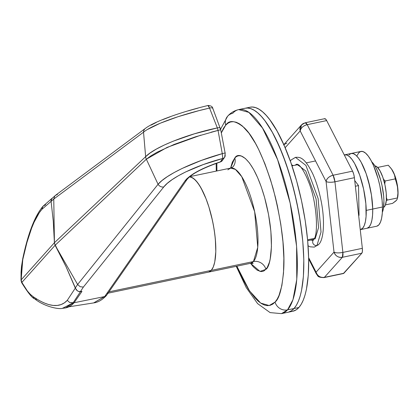 <?xml version="1.0" encoding="UTF-8"?>
<svg xmlns="http://www.w3.org/2000/svg" width="419" height="419" viewBox="0 0 419 419"><rect width="100%" height="100%" fill="white"/><g stroke="black" fill="none" stroke-linecap="round" stroke-linejoin="round"><path stroke-width="0.63" d="M236.243 266.311L246.22 287.549L257.591 303.607L270.114 312.605L281.484 313.632L287.534 309.877A104.237 31.168 78.2 0 1 281.484 313.632L292.839 311.249A104.237 31.168 -101.8 0 0 298.894 307.494L294.028 308.515A104.237 31.168 78.2 0 1 287.973 312.27A104.237 31.168 -101.8 0 0 294.028 308.515L296.364 305.283L298.417 301.135L300.161 296.113L301.58 290.262L303.403 276.315L303.812 259.827L302.79 241.438L301.753 231.744L298.674 211.836L294.363 191.865L288.984 172.602L282.746 154.784L275.885 139.103L272.303 132.252L265.012 120.861L261.372 116.43L257.779 112.905L254.275 110.317L250.887 108.694L247.65 108.044L245.183 108.238A104.237 31.168 78.2 0 1 294.609 192.876A104.237 31.168 78.2 0 1 294.028 308.515L298.894 307.494L301.23 304.262L303.283 300.114L305.027 295.091L306.451 289.241L308.274 275.293L308.677 258.806L307.656 240.417L305.242 220.823L301.528 200.79L296.662 181.081L290.823 162.452L284.244 145.618L277.169 131.231L269.878 119.839L266.238 115.414L262.65 111.889L259.141 109.296L255.752 107.673L252.521 107.023L250.049 107.217M288.581 312.118L291.425 310.804L294.028 308.515L287.534 309.877A10.423 9.716 -138.2 0 1 275.058 302.089L269.187 305.545L260.676 303.094L249.473 290.838L236.866 266.18L241.999 277.687L248.493 289.34L255.061 298.092L258.293 301.261L261.451 303.592L264.499 305.053L267.411 305.64L270.155 305.336L272.717 304.147L275.058 302.089A10.423 9.716 41.8 0 0 287.534 309.877L294.028 308.515L296.364 305.283L298.417 301.135L300.161 296.113L301.58 290.262L303.403 276.315L303.812 259.827L302.79 241.438L300.376 221.845L296.662 201.811L291.792 182.097L285.957 163.468L279.373 146.64L272.303 132.252L265.012 120.861L261.372 116.43L257.779 112.905L254.275 110.317L250.887 108.694L247.65 108.044L245.183 108.238A104.237 31.168 -101.8 0 1 294.609 192.876A104.237 31.168 -101.8 0 1 294.028 308.515L291.425 310.804L288.581 312.118M292.818 311.254L296.291 309.782L298.894 307.494A104.237 31.168 -101.8 0 0 299.475 191.855A104.237 31.168 -101.8 0 0 250.075 107.212L238.715 109.595A104.237 31.168 78.2 0 1 288.12 194.238A104.237 31.168 78.2 0 1 287.534 309.877L292.97 299.711L296.778 279.405L296.6 246.346L290.152 203.068L277.614 159.702L262.493 128.01L248.881 112.392L238.715 109.595A104.237 31.168 78.2 0 0 232.665 113.345A10.423 9.716 -138.2 0 0 227.585 116.288A10.423 9.716 41.8 0 0 225.673 125.213A10.423 9.716 -138.2 0 1 227.585 116.288M216.906 170.962L216.853 163.153L216.906 170.962M221.321 132.865L225.673 125.213L228.015 123.155L230.57 121.971L233.32 121.667L236.232 122.248L239.28 123.715L242.439 126.04L248.944 133.2L255.506 143.45L258.733 149.62L264.902 163.735L270.517 179.767L275.362 197.108L277.43 206.054L280.772 224.086L282.945 241.721L283.867 258.272L283.501 273.109L281.856 285.664L279.007 295.447L277.163 299.182L275.058 302.089C279.332 298.867 282.223 287.905 283.731 269.202C284.946 247.692 281.385 220.729 273.047 188.314C263.624 157.115 254.014 136.908 244.219 127.701C235.468 120.457 229.287 119.63 225.673 125.213L223.568 128.125L221.321 132.865M107.196 293.363L208.426 272.146A48.641 14.545 -101.8 0 0 211.249 270.391L213.297 266.95L214.774 261.875L215.806 251.646L215.34 239.087L214.214 229.947L212.48 220.598L208.898 206.965L205.986 198.653L202.78 191.331L199.413 185.287L196.008 180.751L192.698 177.902L189.608 176.839A48.641 14.545 78.2 0 1 211.951 218.247A48.641 14.545 78.2 0 1 211.249 270.391A48.641 14.545 -101.8 0 0 211.951 218.247A48.641 14.545 -101.8 0 0 189.592 176.839L191.116 177.143L194.332 179.107L197.71 182.82L201.11 188.136L205.986 198.653L208.898 206.965L211.406 215.958L213.418 225.275L214.853 234.567L215.659 243.47L215.806 251.646L214.774 261.875L213.297 266.95L211.249 270.391L253.432 261.55L211.249 270.391A48.641 14.545 78.2 0 1 208.426 272.146L250.609 263.3A48.641 14.545 -101.8 0 0 253.432 261.55A10.423 9.716 -138.2 0 1 265.913 269.333L260.01 271.418L250.536 263.315L253.322 266.819L257.345 270.281L261.095 271.57L262.828 271.376L264.436 270.632L267.238 267.505L269.391 262.304L270.192 258.994L271.444 246.576L270.878 231.325L268.548 214.549L264.646 197.7L261.341 187.141L257.612 177.604L253.605 169.454L249.473 162.996L245.372 158.492L241.464 156.104L239.631 155.737L237.903 155.926L236.295 156.675L234.818 157.968A10.423 9.716 -138.2 0 1 232.906 166.898A10.423 9.716 41.8 0 0 234.818 157.968C238.369 151.065 252.945 156.701 264.646 197.7C275.959 239.134 270.716 266.908 265.913 269.333A10.423 9.716 41.8 0 0 253.432 261.55L257.748 247.33L254.652 211.705L241.747 176.677L235.394 169.391L230.649 168.082L227.826 169.836M314.381 238.374L307.598 239.794L314.381 238.374M211.249 270.391L208.709 272.072L211.249 270.391L109.003 291.823L211.249 270.391M252.118 262.682L253.097 263.457L250.609 263.3L253.432 261.55A48.641 14.545 -101.8 0 0 253.705 207.583A48.641 14.545 -101.8 0 0 230.649 168.082L232.864 166.94M230.581 168.098L234.818 157.968L232.33 162.153L230.534 168.312M52.218 198.203L51.123 200.031L51.087 201.408L53.26 221.033L54.418 242.894L53.768 199.072L51.087 201.408L53.26 221.033L54.491 243.497L65.951 266.479L75.273 288.042L77.615 284.47L55.036 245.11L65.951 266.479L75.273 288.042L77.326 290.776L78.793 291.498L80.411 291.603L83.371 287.083L163.782 186.937L167.254 183.386L172.146 179.631L178.374 175.755L185.758 171.89L203.294 164.562L222.761 158.466L220.425 161.828L214.219 163.96L202.78 168.7L193.431 173.723L186.984 178.599L185.036 180.851L104.677 296.563L93.699 302.906C97.983 302.382 102.194 299.957 106.332 295.625L104.677 296.563L74.043 302.743L104.671 296.563L106.693 295.133M145.362 128.413A5.211 4.834 53.3 0 0 143.528 132.2A5.211 4.834 -126.7 0 1 145.388 128.392L55.659 195.223L54.816 196.04L53.768 199.051L54.816 196.04L55.387 195.443L51.652 198.821L51.045 200.701L51.087 201.408L53.768 199.051L143.528 132.2L145.644 156.669L54.428 242.706L55.036 245.11L77.625 284.485L158.073 184.287L146.351 159.215L55.135 245.251L146.351 159.215L158.073 184.287L161.938 180.594L167.333 176.65L174.152 172.549L182.213 168.417L201.246 160.456L222.285 153.653L218.037 130.409L195.359 136.856L174.131 144.44L157.135 152.202L150.877 155.858L146.351 159.215A5.211 4.75 -133.3 0 1 145.644 156.669L143.528 132.2L53.768 199.051L54.428 242.706L145.644 156.669L150.091 153.008L156.287 149.127L164.065 145.142L173.23 141.172L194.505 133.787L217.335 127.905L209.558 108.081L198.789 110.689L178.054 116.697L160.367 123.176L147.645 129.398M210.935 132.257L218.037 130.409L222.285 153.653L222.761 158.466L222.285 153.653C193.547 161.572 165.735 174.891 158.073 184.287A5.211 4.709 38.8 0 0 163.782 186.937A5.211 4.709 -141.2 0 1 158.073 184.287L77.625 284.485L80.129 286.696L83.371 287.083L80.129 286.696L77.615 284.47L75.273 288.042L77.326 290.776L78.793 291.498L81.93 291.383L80.411 291.603L83.371 287.083L163.782 186.937C170.564 177.839 196.113 165.4 222.761 158.466A3.472 3.19 34.8 0 0 224.657 157.225A3.472 3.19 -145.2 0 0 225.045 154.569L225.15 154.286M220.404 129.172L220.31 128.9A3.472 1.519 -20.6 0 0 220.31 128.329A3.472 1.519 159.4 0 0 217.335 127.905C186.717 134.321 154.449 147.289 145.644 156.669A5.211 4.75 46.7 0 0 146.351 159.215L167.118 147.388L200.926 135.128M198.114 108.081L188.33 110.841M170.371 116.712L162.719 119.651M156.198 122.5L151.002 125.161M358.523 185.591L355.364 186.251L358.523 185.591L359.046 215.387L358.654 215.471L359.046 215.387L358.523 185.591L354.72 180.526L358.523 185.591M55.387 195.443L57.492 194.4M145.388 128.392A5.211 4.834 -126.7 0 1 145.393 128.392C154.087 121.636 180.662 112.067 208.112 105.473L208.112 105.473C211.019 105.693 212.595 106.688 212.836 108.453L220.708 129.743L218.037 130.409L217.335 127.905L218.037 130.409L220.546 129.733M143.528 132.2C151.84 125.129 180.432 114.591 209.558 108.081L208.652 105.939L207.992 105.562L209.558 108.081L217.335 127.905A3.472 1.519 -20.6 0 1 220.31 128.329M220.53 161.917L222.321 160.592A3.472 3.19 -145.2 0 1 220.425 161.828A3.472 3.19 34.8 0 0 222.321 160.592L224.652 157.235A3.472 3.19 -145.2 0 1 222.761 158.466L220.514 161.917A3.472 0.272 -107.9 0 1 220.425 161.828C202.126 167.993 190.326 174.33 185.036 180.851A3.472 3.19 34.8 0 0 186.932 179.61A3.472 3.19 -145.2 0 1 185.036 180.851L106.714 293.625A3.472 3.19 34.8 0 0 108.605 292.394L186.926 179.62C191.242 174.068 202.445 168.171 220.53 161.917L220.556 161.875M108.615 292.383A3.472 3.19 -145.2 0 1 106.714 293.625L104.776 296.416A3.472 3.19 34.8 0 0 106.672 295.175A3.472 3.19 -145.2 0 1 104.776 296.416L93.641 302.916M108.605 292.394L106.332 295.625M222.285 153.653L225.254 152.93L222.285 153.653M225.092 152.914L220.708 129.743M212.826 108.421A3.472 1.519 159.4 0 0 209.558 108.081A3.472 1.519 -20.6 0 1 212.826 108.421A3.472 1.519 -20.6 0 1 212.831 108.992M66.317 307.431L73.032 302.963L80.432 291.666L78.814 291.556L77.347 290.833L75.3 288.099L67.281 300.344C59.807 308.337 48.426 307.117 33.132 296.678L38.606 300.177L43.77 302.801L48.609 304.55L53.134 305.43L57.309 305.435L61.054 304.576L64.379 302.874L67.281 300.344L75.3 288.099L66.003 266.594L55.125 245.267L21.867 282.411L27.403 291.011L30.315 294.316L33.132 296.678A5.211 4.096 125.1 0 0 34.484 298.684A5.211 4.096 -54.9 0 1 33.132 296.678C29.251 293.871 25.496 289.115 21.867 282.411L55.125 245.267L66.003 266.594L76.148 289.639L77.347 290.833L78.814 291.556L81.93 291.383A118.132 35.327 -101.8 0 1 81.941 291.446L80.432 291.666L73.037 302.963L74.1 302.743L81.941 291.446L74.1 302.743A142.455 42.602 78.2 0 1 64.783 308.044L62.541 308.321C59.152 309.536 44.466 306.839 34.484 298.684C32.336 298.239 28.052 292.881 21.626 282.621L21.867 282.411L21.16 279.866L54.412 242.721L53.255 220.923L51.081 201.356L41.879 209.364L39.229 212.821L34.08 222.248L31.582 228.261L26.916 242.538L22.647 260.11L21.379 269.433L21.16 279.866L22.767 259.555C28.152 234.567 34.52 217.833 41.879 209.364L51.081 201.356L53.255 220.923L54.412 242.721L21.16 279.866A5.211 4.855 41.8 0 0 21.867 282.411L21.626 282.626L21.008 280.337L21.065 272.125L21.495 266.521L22.726 258.764A5.211 2.75 11.9 0 0 22.767 259.555A5.211 2.75 -168.1 0 1 22.726 258.748A5.211 2.75 11.9 0 1 23.087 258.057M64.468 308.08L67.899 307.253L71.12 305.467L74.1 302.743L69.774 302.586L73.032 302.963L62.41 308.337M45.598 204.697L42.906 206.352L41.879 209.364L42.136 207.756L43.057 206.169C34.845 215.827 28.063 233.362 22.726 258.764M51.118 199.973L51.081 201.356L51.647 198.768L51.118 199.973M52.171 198.187L42.906 206.352M67.281 300.344L69.774 302.586L67.281 300.344M21.008 280.353A5.211 1.849 -2 0 1 21.16 279.866L21.023 280.159M36.427 299.004L36.814 299.276A5.211 4.096 -54.9 0 1 34.484 298.684M298.066 165.515A38.218 11.428 78.2 0 1 298.642 164.955L298.066 165.515M343.365 273.539L361.807 253.228L362.404 251.41L362.346 248.326L354.401 177.708L353.715 174.178L352.573 171.156L333.105 175.236L307.211 124.663A6.95 4.473 152.9 0 0 300.182 130.927L326.071 181.5L334.016 252.118L316.073 272.167L316.376 273.974A6.95 4.473 -27.1 0 1 316.073 272.167L308.656 257.685L316.073 272.167L334.016 252.118L326.071 181.5L300.182 130.927L285.145 147.718L300.182 130.927A6.95 6.479 -138.2 0 1 301.491 124.93A6.95 6.479 -138.2 0 1 304.843 123.013M308.683 258.942L316.376 273.974C318.215 275.744 316.754 277.357 323.987 277.603L324.39 277.357A6.95 2.079 78.2 0 1 323.987 277.603L343.454 273.523A6.95 2.079 -101.8 0 0 343.858 273.277L324.39 277.357C320.341 277.792 317.565 276.063 316.073 272.167A6.95 6.479 41.8 0 0 324.39 277.357L342.339 257.308L361.807 253.228L343.858 273.277L324.39 277.357L342.339 257.308A6.95 6.479 -138.2 0 1 334.016 252.118A6.95 2.006 -6.4 0 0 342.878 252.411L334.933 181.788L354.401 177.708L362.346 248.326L342.878 252.411L334.933 181.788A6.95 2.006 173.6 0 1 326.071 181.5A6.95 4.473 -27.1 0 1 333.105 175.236L307.211 124.663L326.679 120.583L352.573 171.156L326.679 120.583L325.395 118.87L324.311 118.933M342.339 257.308L361.807 253.228A6.95 2.079 -101.8 0 0 362.346 248.326L342.878 252.411A6.95 2.079 78.2 0 1 342.339 257.308L342.878 252.411C338.793 253.139 335.844 253.039 334.016 252.118C335.514 256.019 338.285 257.748 342.339 257.308M334.933 181.788L354.401 177.708A6.95 2.079 -101.8 0 0 352.573 171.156L333.105 175.236A6.95 2.079 78.2 0 1 334.933 181.788L333.105 175.236C329.13 176.352 326.783 178.442 326.071 181.5C327.899 182.422 330.848 182.516 334.933 181.788M307.211 124.663L326.679 120.583A6.95 2.079 -101.8 0 0 324.715 118.682L305.247 122.762A6.95 2.079 78.2 0 1 307.211 124.663L305.247 122.762L301.491 124.93L300.182 130.927C300.894 127.868 303.236 125.779 307.211 124.663M283.831 144.681L286.895 143.062M295.709 165.096A3.472 3.237 41.8 0 0 296.317 164.578A3.472 3.237 -138.2 0 1 295.709 165.096M292.808 158.99L295.474 157.34L305.933 165.442L318.105 198.465L321.017 232.053L316.953 245.461A3.472 3.237 41.8 0 0 318.629 244.502A3.472 3.237 -138.2 0 1 316.953 245.461L314.292 247.116L316.953 245.461A3.472 3.237 -138.2 0 1 313.449 239.872A3.472 3.237 41.8 0 0 316.953 245.461L321.017 232.053L318.105 198.465L305.933 165.442L295.474 157.34C299.412 157.209 303.99 156.187 312.7 173.707C316.052 181.118 318.733 189.608 320.739 199.166C325.244 219.598 323.939 239.857 318.629 244.502L314.292 247.116L310.118 246.807L308.096 245.838M315.125 238.909L318.576 227.533L316.099 199.035L305.776 171.015L296.898 164.138L294.897 165.269L296.898 164.138L298.129 164.594C299.145 165.018 303.251 168.428 308.468 181.595C317.173 202.262 318.65 235.981 313.449 239.867L312.862 240.312L310.579 240.082L312.862 240.312L311.636 239.862M293.447 165.573A3.472 3.237 -138.2 0 1 291.608 164.714A3.472 3.237 41.8 0 0 293.447 165.573M290.43 161.325A3.472 3.237 -138.2 0 1 291.132 159.948A3.472 3.237 41.8 0 0 290.43 161.325M372.721 209.044L366.232 210.406A38.218 11.428 78.2 0 1 360.424 229.633A38.218 11.428 78.2 0 1 360.246 229.664L362.639 228.255L364.252 225.553L365.415 221.562L366.08 216.45L365.855 203.66L363.608 189.131L359.685 175.074L354.678 163.625L352.002 159.45L349.352 156.533L346.822 154.988L344.277 154.951A38.218 11.428 78.2 0 1 344.743 154.821A38.218 11.428 78.2 0 1 358.627 172.209A38.218 11.428 78.2 0 1 366.232 210.406L372.721 209.044L371.459 195.118L368.311 180.542L366.175 173.712L361.168 162.268L358.491 158.089L355.841 155.171L353.317 153.626L351.007 153.516L349.011 154.836L351.007 153.516L353.317 153.626L355.841 155.171L358.491 158.089L361.168 162.268L366.175 173.712L370.097 187.77L371.459 195.118L372.721 209.044A38.218 11.428 -101.8 0 0 365.117 170.847A38.218 11.428 -101.8 0 0 351.232 153.459A38.218 11.428 78.2 0 1 365.117 170.847A38.218 11.428 78.2 0 1 372.721 209.044A38.218 11.428 78.2 0 1 366.913 228.271A38.218 11.428 -101.8 0 0 372.721 209.044L382.453 207.002L372.721 209.044L372.57 215.088L372.721 209.044M367.133 228.219L369.134 226.899L370.742 224.191L371.904 220.205L372.57 215.088L371.904 220.205L370.742 224.191L369.134 226.899L367.133 228.219M360.424 229.633L376.65 226.234A38.218 11.428 -101.8 0 0 382.453 207.002L382.081 200.261L379.834 185.732L378.048 178.504L373.497 165.5L370.904 160.226L368.228 156.051L365.578 153.134L363.048 151.589L360.743 151.474L358.748 152.794L357.14 155.501M376.87 226.176L378.865 224.856L380.478 222.149L381.636 218.163L382.306 213.051L382.453 207.002A38.218 11.428 -101.8 0 0 374.853 168.805A38.218 11.428 -101.8 0 0 360.969 151.421L344.743 154.821M371.8 161.912A27.795 8.312 -101.8 0 1 382.133 186.031A27.795 8.312 -101.8 0 1 382.358 212.271L383.333 209.076L383.924 200.958L383.652 196.055L382.018 185.486L380.719 180.228L377.409 170.774L375.524 166.935L373.58 163.902L371.648 161.781M383.615 207.326A21.196 6.337 -101.8 0 0 384.443 206.698L383.673 206.86L384.443 206.698A21.196 6.337 -101.8 0 0 384.726 183.868A21.196 6.337 -101.8 0 0 374.942 165.934L377.074 166.924L380.028 170.858L382.804 177.206L384.982 184.999L386.229 193.059L386.349 200.151L385.339 205.195L384.443 206.698L383.469 207.389M391.582 169.098L394.719 175.226L397.086 183.705L398.05 192.258L397.594 197.716M396.929 199.622L395.698 201.083L392.545 203.388L385.464 204.87L392.545 203.388L396.421 200.376L397.254 199.088L396.421 200.376M391.037 168.37L393.2 171.743A17.373 5.196 -101.8 0 0 391.613 169.14L388.251 165.212L378.168 167.328L388.251 165.212L391.037 168.37L393.2 171.743L394.578 175.278L397.772 188.121A17.373 5.196 -101.8 0 0 393.2 171.743L394.578 175.278L395.248 178.882L397.395 185.717L397.924 193.023L397.6 197.7A17.373 5.196 -101.8 0 0 397.772 188.121L397.924 193.023L397.395 197.967L387.313 200.083L386.438 197.836L387.313 200.083L397.395 197.967L397.254 199.088M378.168 167.328L377.76 167.59L378.168 167.328L378.278 168.192L378.168 167.328M395.248 178.882L385.166 180.998L383.443 179.143L385.166 180.998L395.248 178.882M384.773 184.056L385.166 180.998L384.768 184.056M386.302 200.748L387.313 200.083L386.302 200.748M385.087 182.045L384.574 181.898L385.087 182.045M238.715 109.595C234.226 110.663 230.539 112.873 227.643 116.22L220.577 129.178M216.146 163.4L216.283 171.093M307.682 240.689L313.81 239.406M189.833 176.64L230.649 168.082M292.001 165.877L298.124 164.594M306.305 162.876L315.549 160.938M68.884 306.818L93.699 302.906M224.652 157.235L225.254 152.925M283.548 144.974L301.491 124.93M295.955 165.044L296.898 164.138M290.309 160.99L291.137 159.948L295.474 157.34"/></g></svg>
